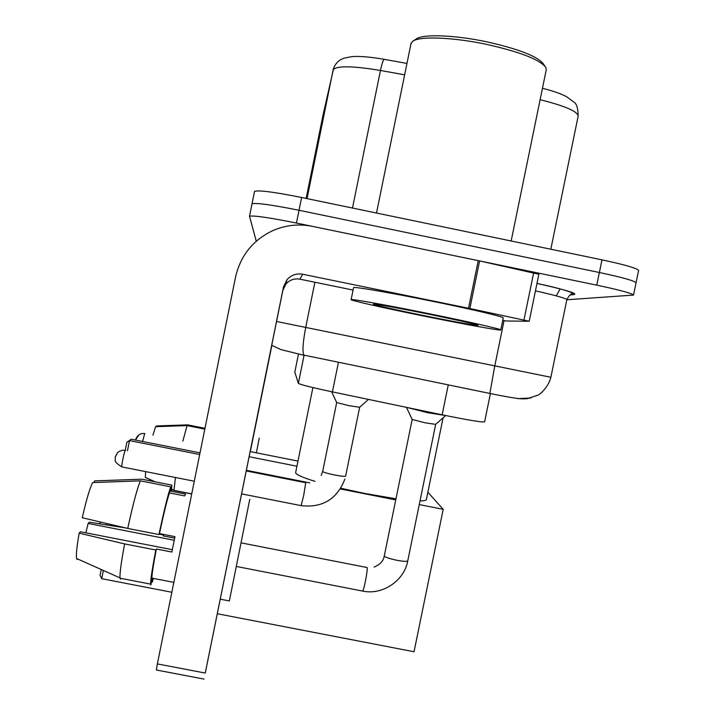 <?xml version="1.0" encoding="UTF-8"?>
<svg xmlns="http://www.w3.org/2000/svg" width="715" height="715" viewBox="0 0 715 715"><rect width="100%" height="100%" fill="white"/><g stroke="black" fill="none" stroke-linecap="round" stroke-linejoin="round"><path stroke-width="1.07" d="M490.41 393.572L484.591 421.913C481.758 422.368 467.61 420 442.138 414.807L332.412 391.883C311.686 387.485 300.336 384.652 298.361 383.392L294.803 372.113M256.274 241.223L249.508 216.207C253.682 215.34 269.323 217.619 296.439 223.053L596.766 285.151C619.431 289.941 631.685 293.257 633.526 295.072L566.816 299.764M254.406 191.665L254.54 191.334C258.803 190.02 274.497 192.067 301.623 197.483L601.976 259.849L599.376 272.504C622.032 277.322 634.268 280.736 636.073 282.738L636.073 282.738C634.268 280.736 622.032 277.322 599.376 272.504L299.031 210.273L599.376 272.504L596.766 285.151M251.894 204.07L252.02 203.775C256.238 202.685 271.915 204.847 299.031 210.273C271.915 204.847 256.238 202.685 252.02 203.775L251.93 204.222M330.562 360.61L314.198 357.241M474.912 390.372L457.448 386.77M384.152 59.327C383.07 60.239 381.837 63.948 380.46 70.463C352.754 65.878 336.988 65.619 333.181 69.686C334.298 65.583 336.676 62.312 340.313 59.872L343.888 58.201L351.351 56.7C358.939 55.967 369.878 56.851 384.152 59.327L406.96 63.42M542.462 88.276C553.473 91.082 561.57 93.933 566.754 96.82L574.074 102.218C576.656 103.791 578.033 108.394 578.185 116.009C577.47 111.317 564.779 105.883 540.12 99.707M601.976 259.849C624.633 264.693 636.851 268.214 638.62 270.404L638.575 270.636M319.105 135.394L309.139 184.032L319.105 135.394M324.968 109.493L313.483 165.523L324.968 109.493M321.839 123.302L311.168 175.381L321.839 123.302M320.588 129.46L320.767 128.021M323.546 116.491L323.743 114.892M317.987 140.864L318.157 139.55M253.316 436.945L271.87 345.381M250.313 451.612L271.843 345.372M253.298 436.963L250.321 451.612M259.232 438.134L256.39 452.818M204.973 428.321L187.67 424.871L156.406 425.952L156.263 426.658M152.939 435.149L155.584 426.685L187.053 425.595L204.812 429.134M187.053 425.595L182.879 441.092M175.461 477.513L173.951 490.481L171.797 489.507M191.7 493.985L173.951 490.481M145.592 471.614L145.342 477.495L154.655 481.731M340.858 488.247L364.873 493.475L395.967 498.793M420.018 500.92C424.102 500.866 426.229 500.366 426.39 499.428L443.103 417.775M295.688 472.311L295.617 472.66C295.939 474.537 302.418 477.441 315.074 481.374M171.841 592.261L101.709 578.685L100.064 575.396L101.253 569.515M419.267 504.584L443.202 509.33L414.03 651.749L217.333 613.738M103.371 570.454L101.709 578.685M395.735 499.919L340.411 488.962M309.729 482.875L246.398 470.327M443.202 509.33L427.865 492.233M249.151 456.733L296.931 466.225M200.012 452.863L131.194 439.207L129.513 440.601L199.682 454.517M131.194 439.207L126.85 442.317L129.513 440.601L127.476 450.709M126.85 442.317L125.25 450.271M412.189 419.499L425.094 422.788L435.667 424.361M406.486 407.353L428.053 412.787L445.66 415.531M336.711 402.572L348.723 405.62L359.645 407.273L345.631 476.092C344.925 476.619 341.252 476.244 334.593 474.983C327.416 473.482 323.448 472.302 322.671 471.453L322.68 471.408M469.862 308.522L468.504 308.245L478.246 260.644L479.604 260.93L469.862 308.522L529.207 321.241L506.292 320.99L502.725 320.427M478.246 260.644L312.401 226.351C298.682 223.643 285.419 225.091 272.612 230.704C252.824 240.222 240.463 255.693 235.539 277.116L157.363 663.904L205.25 673.056L283.498 286.921L286.956 279.735C291.193 275.034 296.439 273.193 302.686 274.238L468.504 308.245M479.604 260.93L538.851 274.274L529.207 321.241M156.388 670L157.363 663.904M205.25 673.056L220.256 599.179L229.256 600.922M220.247 599.179L282.845 290.442L285.911 284.061C289.682 279.878 294.339 278.251 299.889 279.172L353.067 290.067M85.854 532.827L88.133 523.452L174.228 540.272M185.569 494.101L184.622 495.915L169.482 492.93C167.158 499.651 163.815 513.209 159.463 533.605L158.953 534.534L127.735 528.43L82.27 517.749C86.238 500.25 89.688 488.524 92.619 482.58L140.39 480.846L170.715 486.826L169.482 492.93M172.324 549.692L80.446 531.772L79.168 533.149L124.616 543.918L155.825 550.005L156.353 549.013L171.868 552.043L174.978 536.643L159.463 533.605M156.353 549.013C153.332 564.868 151.848 574.565 151.902 578.122L150.91 584.933L150.57 584.119C150.525 579.945 152.277 568.568 155.825 550.005M249.776 499.302L229.354 600.94M185.426 494.074L170.59 491.151L171.806 485.11L141.785 479.193L94.514 480.9L94.183 482.527M171.582 491.348L171.806 485.11M170.715 486.826C168.043 494.333 164.128 510.233 158.953 534.534M140.39 480.846C137.235 488.265 133.017 504.12 127.735 528.43M124.616 543.918C121.255 561.927 119.718 573.251 120.004 577.89L120.594 579.061M79.168 533.149C76.836 546.439 75.978 554.894 76.577 558.495L77.157 559.523M174.666 538.145L163.243 535.919L163.699 535.043L159.159 534.159M151.491 582.082L152.197 582.225L152.983 578.328M152.197 582.225L153.403 578.408M163.503 535.964L163.699 535.043M125.626 527.929L89.295 522.191L88.133 523.452M413.225 40.952L416.085 39.093C422.297 33.784 455.339 34.955 488.202 42.122C519.814 49.38 538.243 56.717 543.489 64.118L544.812 66.03M410.911 43.981L412.519 41.407C418.927 35.902 453.533 37.162 488.005 44.679C521.172 52.284 540.469 59.935 545.903 67.621L546.26 69.748L511.154 240.991M433.674 314.645C471.659 322.402 501.689 329.284 500.777 329.919C501.34 331.054 459.736 323.439 418.552 314.993C381.363 307.405 349.251 300.121 351.137 299.594C351.28 298.691 391.042 305.895 433.674 314.645M353.541 287.761L353.568 287.618C353.782 286.393 393.608 293.275 436.248 302.052C474.242 309.818 504.218 316.977 503.235 317.916L500.777 329.919M420.635 314.949C393.277 309.309 377.592 305.761 373.561 304.304C370.754 303.044 399.676 308.228 431.208 314.698C462.596 321.205 478.174 324.789 477.942 325.459C475.618 325.647 448.001 320.561 420.635 314.949M298.486 353.961L294.794 372.157M298.361 383.392L304.072 355.275L298.352 383.365M338.445 362.237L332.412 391.883M448.269 384.885L442.138 414.807M276.553 321.491L550.872 377.279L566.852 299.621C565.958 298.298 555.492 295.375 535.446 290.853M504.048 320.669L494.762 365.973L489.838 393.625M566.834 299.701L566.852 299.621C571.088 291.586 573.421 294.437 572.894 293.347C568.273 290.862 556.306 287.546 536.974 283.417C566.03 289.959 578.337 293.695 573.895 294.598L570.061 294.902M296.439 223.053L301.623 197.483M550.872 377.279C548.932 385.814 541.005 393.911 537.984 395.127L527.312 398.657C521.744 399.113 518.777 399.167 495.272 394.555L303.893 355.114C302.239 351.816 302.847 342.592 305.716 327.452L314.886 282.246M573.895 294.598L569.998 294.946M271.736 345.291L280.932 349.608L304.402 355.391M530.914 398.005L517.544 398.648M333.869 67.433L323.26 113.989L306.145 198.421M307.048 198.609L333.181 69.686L307.012 198.6M404.636 74.825L380.46 70.463L352.495 208.047M99.555 523.443L100.86 522.12M412.162 419.535L384.295 555.939C385.188 557.226 389.416 558.683 396.977 560.292C403.475 561.481 407.067 561.668 407.756 560.846L435.667 424.388M362.371 591.073L362.639 591.073C364.051 590.081 368.028 569.113 367.099 567.558L367.054 567.451M106.598 524.926L106.973 523.55M135.93 439.341L139.085 434.64L142.053 433.469L144.823 433.531M142.58 441.468L144.725 433.513M115.294 456.965L117.492 452.765L118.896 451.585L122.31 450.236L125.509 450.316M122.024 466.949L121.845 466.913C121.228 466.01 124.473 450.691 125.366 450.289M301.131 505.63L303.661 495.567L305.77 482.652M283.498 286.921L282.845 290.442M302.686 274.238L299.889 279.172M523.97 319.954L533.658 272.772M633.526 295.072L638.62 270.404M249.508 216.207L254.54 191.334M560.176 288.914L556.252 295.858M578.185 116.009L550.818 249.231M173.879 490.329L191.736 493.842M145.288 477.37L155.191 481.839M171.806 489.328L173.87 490.258M295.617 472.66L312.911 387.575M384.304 555.895C383.562 560.801 380.166 564.528 374.115 567.093M435.578 424.442L445.517 415.647M407.756 560.846C404.27 580.857 382.319 595.461 362.639 591.073L236.549 566.495M412.251 419.625L406.594 407.639M366.804 567.469L241.312 542.908M297.976 461.086L250.196 451.585M135.805 440.127C135.537 439.368 136.216 437.884 137.852 435.676M336.676 402.617L322.671 471.453L321.196 475.448M305.68 482.714L246.273 470.944M359.582 407.327L368.484 399.417M117.492 452.765L115.321 456.751L115.24 460.138C114.802 461.595 117.001 463.856 121.845 466.913L194.283 481.222M241.616 493.886L301.247 505.657C322.554 507.981 337.105 499.124 344.898 479.059M336.783 402.706L331.599 391.713M286.956 279.735L285.911 284.061M204.025 679.098L156.29 669.982M151.902 578.122L173.843 582.376M120.04 578.203L150.57 584.119M76.577 558.495L120.004 577.89M351.137 299.594L353.568 287.618M376.51 213.034L411.08 43.177"/></g></svg>
